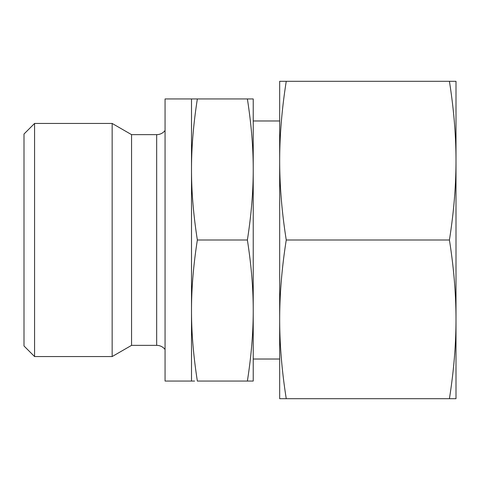 <?xml version="1.0" encoding="UTF-8"?>
<svg xmlns="http://www.w3.org/2000/svg" width="480" height="480" viewBox="0 0 480 480"><rect width="100%" height="100%" fill="white"/><g stroke="black" fill="none" stroke-linecap="round" stroke-linejoin="round"><path stroke-width="0.72" d="M34.578 123.444L24 134.022L24 345.978L34.578 356.556L34.578 123.444L112.158 123.444L112.158 356.556L131.562 345.354L131.562 134.646L112.158 123.444M131.562 345.354L156.672 345.354A10.578 10.578 0 0 1 165.06 349.494M165.06 130.506A10.578 10.578 0 0 1 156.672 134.646L156.672 345.354M247.38 381.06L253.224 381.06L253.224 169.47C253.254 191.37 251.31 214.884 247.38 240C251.31 265.116 253.254 288.63 253.224 310.53C253.254 332.43 251.31 355.944 247.38 381.06L197.358 381.06C193.428 355.944 191.478 332.43 191.508 310.53C191.478 288.63 193.428 265.116 197.358 240C193.428 214.884 191.478 191.37 191.508 169.47L191.508 98.94L197.358 98.94C193.428 124.056 191.478 147.57 191.508 169.47L191.508 381.06L194.598 381.06M191.508 381.06L165.06 381.06L165.06 98.94L191.508 98.94M250.14 98.94L247.38 98.94C251.31 124.056 253.254 147.57 253.224 169.47L253.224 98.94L197.358 98.94M247.38 240L197.358 240M449.424 398.694L456 398.694L456 160.656C455.988 185.898 453.792 212.346 449.424 240C453.792 267.654 455.988 294.102 456 319.344C455.988 344.592 453.792 371.04 449.424 398.694L286.254 398.694C281.88 371.04 279.69 344.592 279.672 319.344C279.69 294.102 281.88 267.654 286.254 240C281.88 212.346 279.69 185.898 279.672 160.656C279.69 135.408 281.88 108.96 286.254 81.306L279.672 81.306L279.672 398.694L286.254 398.694M449.424 240L286.254 240M449.424 81.306C453.792 108.96 455.988 135.408 456 160.656L456 81.306L286.254 81.306M131.562 134.646L156.672 134.646M253.224 120.978L279.672 120.978M253.224 359.022L279.672 359.022M34.578 356.556L112.158 356.556"/></g></svg>
